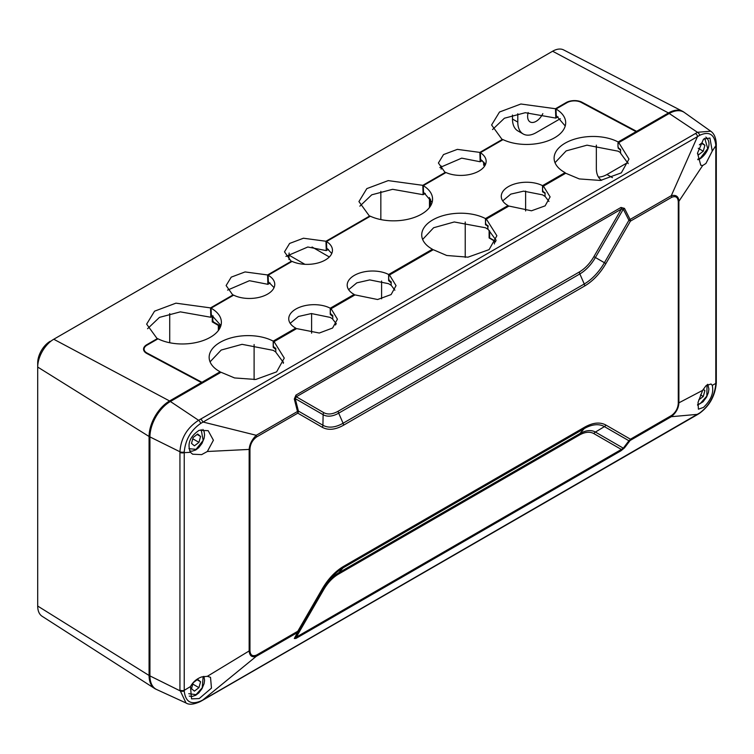 <?xml version="1.0" encoding="UTF-8"?>
<svg xmlns="http://www.w3.org/2000/svg" width="754" height="754" viewBox="0 0 754 754"><rect width="100%" height="100%" fill="white"/><g stroke="black" fill="none" stroke-linecap="round" stroke-linejoin="round"><path stroke-width="1.13" d="M705.923 385.784L711.031 383.974L712.247 385.322C713.963 392.73 711.06 400.082 703.539 407.386L698.411 409.186L698.034 402.438L702.653 390.355L705.923 385.784M716.253 144.325A3.751 2.168 180 0 1 716.3 144.664A3.751 2.168 180 0 1 715.81 145.729L712.247 151.092L705.923 163.467L702.653 165.541L678.892 201.318A3.751 2.168 180 0 1 678.28 201.78L678.28 403.296A3.751 2.168 0 0 0 678.892 402.834L702.653 390.355M712.247 385.322L715.81 383.447A3.751 2.168 0 0 0 716.3 382.382L716.3 143.995C715.961 137.746 714.095 133.477 710.711 131.196L697.459 132.289L695.49 133.505A3.751 2.168 60 0 1 697.61 136.304L671.314 195.663A3.751 2.168 60 0 1 671.644 197.331C675.735 195.682 677.95 197.162 678.28 201.78M702.653 165.541L700.758 165.239L697.507 153.128L703.539 139.104L709.919 138.029L712.247 151.092M695.49 133.505L198.594 420.298C187.124 427.735 180.894 438.215 179.933 451.759L179.933 690.117A3.751 2.168 0 0 0 184.23 690.353L184.23 691.013C185.427 701.72 190.903 705.065 200.668 701.069L202.817 700.004A3.751 2.168 -120 0 1 202.364 700.438L697.167 414.766A3.751 2.168 -120 0 0 697.61 414.342L671.314 416.698C676.14 412.721 678.657 408.103 678.892 402.834L678.892 201.318C678.666 196.53 676.14 194.645 671.314 195.663L630.099 219.461A3.751 1.131 153.1 0 1 628.921 220.262L604.416 262.712L605.914 263.58L630.429 221.129L628.921 220.262L623.304 209.188A3.751 1.131 153.1 0 0 624.472 208.387L630.099 219.461A3.751 2.168 60 0 1 630.429 221.129L671.644 197.331M584.699 285.973A3.751 2.168 60 0 0 584.246 284.004L579.854 273.928A31.102 17.955 120 0 0 595.406 257.51L604.416 262.712A40.33 23.28 -60 0 1 584.246 284.004L343.079 423.239A40.33 23.28 -60 0 1 322.919 425.237L298.405 411.081A3.751 3.063 120 0 1 297.811 413.164L322.316 427.32C328.235 430.515 335.304 429.818 343.532 425.218L584.699 285.973C592.936 281.072 600.005 273.608 605.914 263.58M200.696 419.177A3.751 2.168 60 0 1 202.817 421.976L256.266 435.294A3.751 2.168 60 0 1 256.596 436.962L297.811 413.164A3.751 2.168 -120 0 0 297.481 411.496L256.266 435.294C251.94 439.554 249.565 444.266 249.159 449.422A3.751 2.168 -0 0 0 249.96 449.073C250.29 444.068 252.496 440.034 256.596 436.962M179.933 452.4A3.751 2.168 0 0 0 184.23 452.636L190.489 452.334C186.964 443.87 189.867 436.519 199.216 430.27L208.17 430.675L213.41 440.232L207.359 451.495L249.159 449.422L249.159 650.938C249.565 655.829 251.94 657.629 256.266 656.319L202.817 700.004L699.806 412.89C709.146 405.869 714.481 396.274 715.8 384.116L715.8 145.07C714.49 134.297 709.156 131.036 699.806 135.268L200.668 423.446C190.894 430.251 185.418 439.761 184.23 451.966L184.23 690.353L190.489 686.555C193.015 681.927 196.719 678.723 201.61 676.951L207.359 676.31L249.159 650.938A3.751 2.168 0 0 0 249.96 650.589L249.96 449.073M624.472 447.895A3.751 2.63 -142.8 0 1 623.304 448.168L628.921 440.76A3.751 2.63 37.2 0 0 630.099 440.496L624.472 447.895L621.023 450.751L295.945 638.431L294.305 638.515A3.751 3.204 27.9 0 0 295.229 637.573L322.919 589.128A40.33 23.28 -60 0 1 343.079 567.847L584.246 428.602A40.33 23.28 -60 0 1 604.416 426.613L628.921 440.76A3.751 3.063 -60 0 0 630.429 439.205L605.914 425.058C600.005 421.854 592.936 422.551 584.699 427.15L343.532 566.395C335.304 571.296 328.235 578.761 322.316 588.789L297.811 631.239L298.405 631.588A3.751 3.204 -152.1 0 1 297.481 632.531L256.266 656.319A3.751 2.168 -120 0 0 256.596 655.038C252.496 656.687 250.281 655.207 249.96 650.589M671.314 416.698A3.751 2.168 -120 0 0 671.644 415.407L630.429 439.205A3.751 2.168 60 0 1 630.099 440.496L671.314 416.698M294.305 399.017A3.751 0.556 -14.3 0 0 295.229 398.602L298.405 411.081A3.751 0.556 165.7 0 1 297.481 411.496L294.305 399.017L295.945 395.115A3.751 2.168 60 0 1 296.275 396.783L621.353 209.103L623.304 209.188L595.406 257.51L593.898 256.643L621.353 209.103A3.751 2.168 60 0 0 621.023 207.435L624.472 208.387M207.359 451.495L201.61 454.634L192.638 454.21L190.489 452.334M207.359 676.31L210.517 677.328L211.469 688.119L199.216 698.553L191.525 698.873L190.489 686.555M628.242 163.646L620.514 153.147L620.514 149.386A37.53 21.668 180 0 0 618.77 148.246L617.988 146.86L617.988 143.006A37.53 21.668 180 0 1 618.77 143.467L618.77 142.619L669.232 113.486A28.916 16.692 120 0 1 684.453 112.544L710.711 131.196M322.316 427.32A3.751 3.063 120 0 0 322.919 425.237L323.127 414.709L295.229 398.602L296.275 396.783L323.72 412.627C327.764 414.813 332.599 414.342 338.226 411.194L579.392 271.949C585.019 268.603 589.854 263.504 593.898 256.643M179.933 690.117L186.031 702.992C189.018 704.962 193.712 704.519 200.112 701.663L200.112 701.663A3.751 2.026 62.7 0 0 200.668 701.069M295.945 638.431A3.751 2.168 -120 0 0 296.275 637.139L295.229 637.573L323.127 589.251L322.316 588.789M621.023 450.751A3.751 2.168 -120 0 0 621.353 449.459L296.275 637.139L323.72 589.6C327.764 582.738 332.599 577.639 338.226 574.284A3.751 2.168 -120 0 1 338.678 572.833A31.102 17.955 120 0 0 323.127 589.251L323.72 589.6M605.914 425.058A3.751 3.063 -60 0 1 604.416 426.613L595.406 432.061L623.304 448.168L621.353 449.459L593.898 433.616C589.854 431.42 585.019 431.901 579.392 435.049L338.226 574.284M618.77 142.619L628.977 159.066L621.343 172.845L600.476 180.451L579.27 178.924L565.726 173.241L543.398 186.134L550.109 196.888L545.114 205.861L531.485 210.79L508.912 206.049L486.349 219.075L496.877 235.748L489.101 249.621L467.97 257.171L446.707 255.483L433.286 249.706L389.488 274.993L396.048 285.634L391.119 294.56L377.622 299.517L355.021 294.899L331.1 308.706L337.434 319.178L332.599 328.028L319.3 333.032L296.652 328.593L274.06 341.637L284.267 358.084L276.624 371.854L255.766 379.469L234.56 377.942L221.016 372.259L170.376 401.496A28.916 16.692 120 0 0 149.933 436.915L149.933 675.904A28.916 16.692 120 0 0 156.728 689.561L186.031 702.982M432.551 250.13A37.53 21.668 180 0 1 432.494 250.102L388.706 275.38A24.392 14.081 180 0 1 388.904 275.493A24.392 14.081 180 0 1 389.488 275.841L389.488 274.993M394.889 290.186L391.185 285.304M388.706 275.38L388.706 279.234L389.488 280.62A24.392 14.081 180 0 1 391.185 281.789L391.185 282.844M508.177 206.473A24.392 14.081 180 0 1 508.121 206.436L485.557 219.461A37.53 21.668 180 0 1 485.887 219.65A37.53 21.668 180 0 1 486.349 219.923L486.349 219.075M496.141 240.319L488.111 229.339M485.557 219.461L485.557 223.316L486.349 224.701A37.53 21.668 180 0 1 488.111 225.823L488.111 226.888M564.982 173.674A37.53 21.668 180 0 1 564.916 173.637L542.607 186.521A24.392 14.081 180 0 1 542.965 186.728A24.392 14.081 180 0 1 543.398 186.983L543.398 186.134M548.959 201.441L545.114 196.436M542.607 186.521L542.607 190.385L543.398 191.761A24.392 14.081 180 0 1 545.114 192.92L545.114 193.976M295.898 329.036A24.392 14.081 180 0 1 295.832 328.998L273.278 342.014L273.278 345.879L274.06 347.264A37.53 21.668 180 0 1 275.794 348.405L275.794 352.165L283.532 362.665M273.278 342.014A37.53 21.668 180 0 1 274.06 342.486L274.06 341.637M220.272 372.693A37.53 21.668 180 0 1 220.206 372.655L169.575 401.891A27.879 16.098 120 0 0 149.867 436.029L149.867 675.028A27.879 16.098 120 0 0 149.961 677.149M354.276 295.332A24.392 14.081 180 0 1 354.21 295.295L330.327 309.083L330.327 312.938L331.1 314.333A24.392 14.081 180 0 1 332.768 315.511L332.768 319.272L336.275 323.739M330.327 309.083A24.392 14.081 180 0 1 331.1 309.555L331.1 308.706M670.325 112.893A27.879 16.098 120 0 0 668.44 113.873L617.988 143.006M336.114 323.419L336.114 324.041M489.629 230.865L489.629 237.896L495.727 241.421M502.437 139.952L491.599 124.985L499.506 112.016L520.882 104.005L555.491 108.736L566.103 102.61A11.253 6.249 178.1 0 1 582.022 102.252L636.593 131.337L668.44 112.959A29.001 16.748 -60 0 1 682.54 111.3A29.001 16.748 -60 0 1 684.076 112.289M558.026 116.813L555.792 118.095L555.491 108.736M555.792 118.095L525.293 112.704L504.417 118.218L492.532 129.556M445.388 172.892L438.404 162.987L443.512 154.579L457.358 149.367L479.864 152.402L502.418 139.377M482.268 160.545L480.166 161.761L479.864 152.402M480.166 161.761L461.712 158.142L439.846 167.558M369.762 216.549L358.932 201.582L366.83 188.613L388.206 180.611L422.815 185.333L445.369 172.308M425.275 193.458L423.117 194.692L422.815 185.333M423.117 194.692L392.617 189.311L371.741 194.815L359.856 206.162M291.487 261.742L284.494 251.845L289.611 243.438L303.447 238.226L325.964 241.252L369.743 215.974M328.424 249.367L326.265 250.611L325.964 241.252M326.265 250.611L307.811 247.001L285.945 256.407M233.109 295.445L226.115 285.549L231.233 277.142L245.069 271.93L267.585 274.956L291.468 261.167M270.13 283.023L267.887 284.315L267.585 274.956M267.887 284.315L249.433 280.705L227.567 290.111M157.482 339.112L146.644 324.135L154.551 311.176L175.927 303.165L210.536 307.896L233.09 294.871M213.118 315.935L210.837 317.255L210.536 307.896M210.837 317.255L180.338 311.864L159.462 317.377L147.577 328.716M542.823 113.647A12.007 6.937 -60 0 1 536.103 121.337A12.007 6.937 -60 0 1 530.1 121.931A12.007 6.937 -60 0 1 528.196 112.544M50.169 341.308L50.169 341.308A17.634 10.179 120 0 0 37.7 362.91L37.7 367.057A22.714 13.11 -60 0 1 53.76 339.243L552.616 51.225A22.714 13.11 -60 0 1 563.662 49.934L682.54 111.3M156.314 689.363A29.001 16.748 -60 0 1 154.693 688.525L42.101 616.263A22.714 13.11 -60 0 1 37.7 606.046L37.7 367.057L149.075 436.491A29.001 16.748 -60 0 1 169.575 400.968L201.422 382.589L146.842 353.494A11.253 6.249 178.1 0 1 143.552 349.272A11.253 6.249 178.1 0 1 146.851 344.663L157.463 338.537M154.693 688.525A29.001 16.748 -60 0 1 149.075 675.48L149.075 436.491M201.422 383.503L201.422 382.589M636.593 131.337L636.593 132.261M560.307 118.708L536.103 132.676A25.89 14.948 -60 0 1 523.153 133.958A25.89 14.948 -60 0 1 517.791 122.101L517.791 113.741M523.153 133.958L517.847 130.894A25.89 14.948 -60 0 1 512.484 119.038L512.484 115.042M169.716 342.74L169.716 313.598M288.989 259.574L288.989 255.135A15.014 8.671 -60 0 1 289.14 252.995M329.328 256.982L312.043 247.001M380.836 219.593L380.836 191.346M441.118 169.15L441.118 165.908M483.653 161.903L483.653 165.201L484.765 165.842M212.251 316.444L212.251 321.892L218.349 325.417L218.896 325.097M484.728 164.579L483.653 165.201M213.194 321.345L212.251 321.892M219.961 325.709L218.349 325.417L218.349 330.544M620.721 152.779L618.157 151.186L587.008 145.173L566.16 150.894L555.019 162.694M565.085 173.618L565.085 172.628A37.53 20.82 178.1 0 1 554.115 158.528A37.53 20.82 178.1 0 1 576.961 138.463A37.53 20.82 178.1 0 1 618.157 141.988L636.065 131.648L581.08 102.346A9.934 5.514 -1.9 0 0 567.036 102.657L556.018 109.019A37.53 20.82 178.1 0 1 565.679 122.374A37.53 20.82 178.1 0 1 543.709 142.204A37.53 20.82 178.1 0 1 503.022 139.622L480.364 152.694A24.392 13.534 178.1 0 1 486.141 161.073A24.392 13.534 178.1 0 1 472.202 173.863A24.392 13.534 178.1 0 1 445.991 172.543L423.296 185.644A37.53 20.82 178.1 0 1 432.57 198.773A37.53 20.82 178.1 0 1 410.864 218.528A37.53 20.82 178.1 0 1 370.346 216.219L326.491 241.534A24.392 13.534 178.1 0 1 332.457 250.026A24.392 13.534 178.1 0 1 318.395 262.854A24.392 13.534 178.1 0 1 292.081 261.402L268.122 275.238A24.392 13.534 178.1 0 1 274.758 284.126A24.392 13.534 178.1 0 1 260.234 297.076A24.392 13.534 178.1 0 1 233.636 295.144L211.063 308.179A37.53 20.82 178.1 0 1 221.374 321.911A37.53 20.82 178.1 0 1 198.962 341.854A37.53 20.82 178.1 0 1 158.01 338.81L147.039 345.144A10.038 5.57 -1.9 0 0 144.099 349.253A10.038 5.57 -1.9 0 0 147.03 353.023L201.94 382.287L220.13 371.779A37.53 20.82 178.1 0 1 209.15 357.679A37.53 20.82 178.1 0 1 231.996 337.622A37.53 20.82 178.1 0 1 273.193 341.138L295.757 328.122A24.392 13.534 178.1 0 1 288.744 319.027A24.392 13.534 178.1 0 1 303.513 306.001A24.392 13.534 178.1 0 1 330.252 308.207L354.135 294.418A24.392 13.534 178.1 0 1 347.198 285.361A24.392 13.534 178.1 0 1 361.92 272.354A24.392 13.534 178.1 0 1 388.63 274.503L432.419 249.225A37.53 20.82 178.1 0 1 421.731 235.286A37.53 20.82 178.1 0 1 444.389 215.267A37.53 20.82 178.1 0 1 485.482 218.585L508.045 205.559A24.392 13.534 178.1 0 1 501.269 196.596A24.392 13.534 178.1 0 1 515.887 183.608A24.392 13.534 178.1 0 1 542.531 185.644L565.085 172.628M618.572 147.878L618.157 148.123L618.157 147.153M618.157 142.902L618.157 141.988M618.157 148.123L620.712 150.329M544.982 192.826L545.076 196.445L542.522 194.852L523.625 191.148L510.807 194.117L502.701 200.894M508.045 206.483L508.045 205.559M543.191 191.403L542.522 191.789L542.531 185.644M542.522 191.789L544.595 193.052M422.636 239.452L433.635 227.736L454.266 221.968L485.482 227.774L488.064 229.367L487.565 225.974L485.482 224.72L485.482 218.585M432.419 250.139L432.419 249.225M389.29 280.252L388.63 280.639L391.147 282.873L391.156 285.314L388.621 283.702L369.752 279.904L356.831 282.844L348.631 289.659M354.135 295.332L354.135 294.418M388.63 280.639L388.63 274.503M332.768 319.027L330.252 317.406L311.393 313.551L298.414 316.482L290.177 323.315M295.757 329.036L295.757 328.122M330.902 313.966L330.252 314.343L330.252 308.207M330.252 314.343L332.759 316.576M275.757 351.939L273.202 350.346L242.053 344.333L221.205 350.044L210.055 361.845M220.13 372.702L220.121 371.779M273.862 346.897L273.202 347.274L273.202 341.138M273.202 347.274L275.757 349.488M636.065 131.648L636.065 132.563M486.141 224.334L485.482 224.72M201.94 383.211L201.94 382.287M220.922 325.521L211.28 314.738L211.063 308.179M274.06 287.613L268.339 281.798L268.122 275.238M331.769 253.495L326.708 248.094L326.491 241.534M432.136 202.364L423.512 192.204L423.296 185.644M485.453 164.532L480.581 159.254L480.364 152.694M565.236 125.984L556.235 115.579L556.018 109.019M596.348 145.145L596.348 168.378A26.267 15.165 120 0 0 601.635 180.31M627.818 162.468L606.961 174.504A26.267 15.165 -60 0 1 598.422 177.03M525.613 210.96L525.613 191.082M489.11 230.404L489.11 237.953L494.417 241.016L494.417 243.947M465.227 257.387L465.227 222.015M381.599 298.838L381.599 281.016M335.492 322.382L335.492 325.012M311.609 333.174L311.609 313.541M220.724 326.162L213.589 322.043L212.798 320.657L212.798 316.124M254.107 344.54L254.107 379.63M485.114 165.239L484.464 162.911M495.208 241.12L494.417 241.016M489.11 237.953L489.629 237.651M198.952 442.353L194.419 445.831L191.507 443.409L193.128 437.508L197.661 434.021L200.573 436.443L198.952 442.353L192.77 438.781M197.105 434.445L200.573 436.443M703.293 389.252L704.896 390.581L703.275 396.481L698.713 399.94M700.513 394.889L703.275 396.481M703.114 389.554L704.896 390.581M699.382 144.843L701.974 142.855L704.896 145.277L703.275 151.186L698.732 154.664L697.478 153.618M698.242 148.284L703.275 151.186M701.427 143.279L704.896 145.277M198.952 687.648L194.419 691.126L191.507 688.704L193.128 682.804L197.661 679.326L200.573 681.748L198.952 687.648L192.77 684.076M197.105 679.74L200.573 681.748M294.305 638.515L297.481 632.531A3.751 2.168 -120 0 0 297.811 631.239L256.596 655.038M678.28 403.296C677.95 408.3 675.735 412.334 671.644 415.407M323.72 412.627A3.751 3.063 120 0 0 323.127 414.709A31.102 17.955 120 0 0 338.678 413.164L343.079 423.239A3.751 2.168 60 0 1 343.532 425.218M593.898 433.616A3.751 3.063 -60 0 1 595.406 432.061A31.102 17.955 120 0 0 579.854 433.597L338.678 572.833L343.079 567.847A3.751 2.168 -120 0 0 343.532 566.395M579.392 435.049A3.751 2.168 -120 0 1 579.854 433.597L584.246 428.602A3.751 2.168 -120 0 0 584.699 427.15M295.945 395.115L621.023 207.435M338.226 411.194A3.751 2.168 60 0 0 338.678 413.164L579.854 273.928A3.751 2.168 60 0 1 579.392 271.949M699.806 135.268A3.751 2.281 -123.3 0 0 697.459 132.289L669.232 113.486M715.8 145.07A3.751 2.149 -0.4 0 0 716.3 143.995M170.376 401.496L198.594 420.298A3.751 2.045 63.1 0 1 200.668 423.446M184.23 451.966A3.751 2.149 179.5 0 1 179.933 451.759L149.933 436.915M149.933 675.904L179.933 690.758A3.751 2.187 0.5 0 0 184.23 691.013M715.8 384.116A3.751 2.187 0.4 0 0 716.3 383.041C715.122 395.982 709.448 406.123 699.288 413.465L699.288 413.465A3.751 2.3 -122.8 0 0 699.806 412.89M716.3 382.382L716.3 383.041A3.751 2.187 0.4 0 0 716.253 382.712M552.616 51.225L668.44 112.959M149.075 675.48L37.7 606.046M169.575 400.968L53.76 339.243M582.041 102.855L582.022 102.252M566.122 103.185L566.103 102.61M146.87 345.238L146.851 344.663M429.469 197.548L429.469 207.529M517.791 122.101L512.484 119.038M288.989 255.135L304.88 264.315M430.534 205.983L430.534 199.037M219.414 328.98L219.414 326.03M147.03 353.023L147.049 353.607M283.297 361.986L283.297 363.324M606.961 174.504L612.455 177.671M495.472 241.996L495.472 241.28M201.177 429.639L203.156 440.43L196.04 449.346L188.943 448.677M707.035 384.794L706.809 396.104L700.353 403.484L697.629 404.512M704.754 138.284L707.723 148.566L700.353 158.18L697.78 159.188M203.165 676.526L202.232 687.78L196.04 694.641L188.773 693.699M202.364 700.438L200.112 701.663M699.288 413.465L697.167 414.766M144.155 351.166L144.099 349.253M189.669 450.958L192.025 451.212L195.767 449.95L198.726 447.669L201.959 443.465L204.089 438.347L204.579 434.926L204.174 431.778L202.911 429.403M697.544 405.143L703.039 401.797L706.63 396.99L708.411 392.485L708.901 389.055L707.78 384.295M697.884 159.744L700.089 158.783C706.394 154.664 713.058 143.401 705.857 137.096M189.254 696.102L192.025 696.508L195.767 695.245L198.726 692.964L201.959 688.77L204.089 683.642L204.579 680.221L203.929 676.385"/></g></svg>
